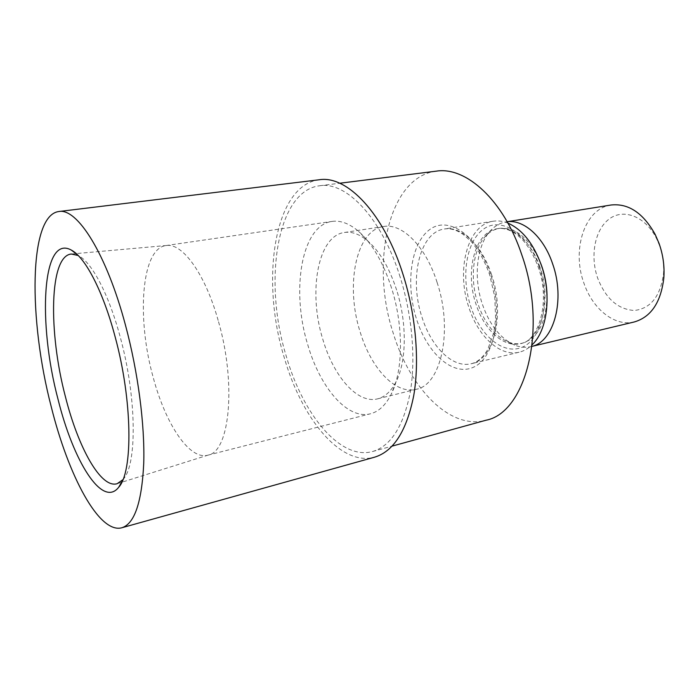 <?xml version="1.0" encoding="UTF-8"?>
<svg xmlns="http://www.w3.org/2000/svg" width="699" height="699" viewBox="0 0 699 699"><rect width="100%" height="100%" fill="white"/><g stroke="black" fill="none" stroke-linecap="round" stroke-linejoin="round"><path stroke-width="0.52" stroke-dasharray="3.5 2.62" d="M507.955 223.147C502.887 221.111 497.968 220.473 493.188 221.225C467.439 224.632 455.931 269.945 468.793 307.184C477.933 336.263 500.03 357.11 519.296 352.165C524.005 351.029 528.304 348.548 532.201 344.729M540.694 263.348C529.816 238.612 516.054 226.948 499.427 228.355C494.586 229.185 490.252 231.483 486.434 235.24C472.847 248.311 469.44 278.578 477.933 303.829C484.538 323.043 494.455 335.703 507.684 341.811C512.655 343.821 517.54 344.275 522.328 343.183C538.221 338.106 546.452 322.056 547.02 295.039M506.085 221.871L507.151 221.697L506.085 221.871C500.685 222.78 495.871 225.331 491.624 229.508C476.779 243.82 473.057 276.586 482.266 303.916C489.431 324.703 500.231 338.438 514.682 345.114C520.205 347.351 525.631 347.849 530.96 346.625L532.018 346.346L530.96 346.625M611.031 205.008C584.67 208.573 571.555 249.639 583.831 282.912C592.481 308.888 614.613 326.949 634.351 321.942M659.646 245.742L656.483 238.403C645.343 216.288 623.508 208.11 609.196 219.005C594.753 229.665 589.912 256.026 597.662 278.097C605.701 298.595 617.907 309.386 634.281 310.487C650.682 308.617 660.433 296.341 663.517 273.659C664.181 264.213 662.888 254.908 659.646 245.742M436.325 171.15C388.338 176.803 370.138 263.296 393.161 332.942C409.736 388.059 449.981 430.392 485.997 420.23M400.16 277.092C381.925 218.167 346.276 181.181 319.661 185.751C276.507 190.932 263.27 281.697 286.118 355.704C302.754 414.262 340.238 460.606 372.654 451.493C390.898 445.997 403.41 426.338 410.208 392.515C415.931 359.356 412.27 315.546 400.16 277.092M391.51 287.927C383.122 262.195 372.113 243.304 358.482 231.255C349.299 223.497 340.5 220.22 332.104 221.417C301.295 225.261 290.836 290.697 307.822 344.957C320.098 387.534 347.386 419.968 370.461 413.773C378.683 411.659 385.542 405.263 391.056 394.577C403.227 371.326 403.812 326.284 391.51 287.927M218.158 320.404C205.174 273.868 182.491 242.981 166.537 245.498L165.934 245.567C141.181 248.599 136.55 318.342 153.186 377.338C165.41 423.603 189.211 460.23 207.743 455.215L208.328 455.049C229.84 451.423 236.577 382.956 218.158 320.404M396.613 290.024C389.413 267.988 379.898 251.719 368.058 241.216C359.854 234.27 351.973 231.352 344.406 232.479C317.564 235.878 308.006 292.453 322.894 339.583C333.624 376.464 357.495 404.144 377.591 398.849C385 396.98 391.16 391.265 396.08 381.706C406.643 361.4 407.159 322.859 396.613 290.024M437.076 282.37C425.743 246.284 402.126 222.981 383.699 226.493C355.817 230.05 345.192 285.699 360.116 331.833C370.828 367.945 395.293 394.795 416.167 389.299C441.052 385.228 453.319 330.461 437.076 282.37M319.286 179.757C274.017 185.156 260.334 279.993 284.1 357.093C301.426 418.168 340.588 466.81 374.612 457.172M122.91 479.689L123.347 479.156C137.187 464.232 136.716 397.259 120.324 337.442C109.044 294.821 92.076 262.719 78.812 255.834L78.209 255.511M490.401 273.991C477.557 234.812 448.05 215.353 429.474 229.753C410.671 243.584 405.411 284.257 416.447 318.823C427.229 353.511 453.153 377.023 473.826 367.062C494.674 357.713 503.533 313.003 490.401 273.991M491.598 274.786C481.995 245.008 461.122 225.768 444.389 228.992C419.54 232.251 409.029 278.586 421.899 316.9C431.073 346.809 452.655 368.495 471.257 363.716C493.782 359.924 505.377 314.314 491.598 274.786M539.139 266.59C527.946 233.23 501.27 216.489 483.883 228.879C466.294 240.788 460.781 276.192 470.637 306.118C480.257 336.175 504.049 355.957 523.053 346.844C542.214 338.237 550.611 299.801 539.139 266.59M540.03 267.394C531.659 242.046 512.848 225.69 497.461 228.678C474.909 231.71 464.66 271.465 476.028 304.222C484.084 329.753 503.516 347.91 520.388 343.646C541.061 340.116 552.053 300.954 540.03 267.394M493.188 221.225L444.389 228.992C448.644 228.267 453.319 229.106 458.413 231.526L462.808 234.121L470.829 241.146C478.492 249.814 484.765 260.998 489.641 274.707L494.743 296.822L495.652 318.884L493.817 332.654L487.657 349.64C482.817 357.687 477.347 362.379 471.257 363.716L519.296 352.165M499.427 228.355L497.461 228.678C501.865 227.918 506.644 228.826 511.817 231.413C515.486 233.746 515.679 233.029 523.324 240.666C529.449 247.804 534.438 256.699 538.3 267.341C551.118 302.309 538.081 341.986 520.388 343.646L522.328 343.183M486.434 235.24L491.624 229.508M656.483 238.403L655.155 234.383M319.661 185.751L339.705 183.243M165.934 245.567L332.104 221.417M368.058 241.216L358.482 231.255M344.406 232.479L383.699 226.493M78.812 255.834L77.572 254.882M166.537 245.498L76.182 253.58M75.92 253.606L71.359 254.017M208.328 455.049L121.783 482.249M121.53 482.327L117.17 483.691M123.347 479.156L122.57 480.51M377.591 398.849L416.167 389.299M396.08 381.706L391.056 394.577M207.743 455.215L370.461 413.773M372.654 451.493L392.13 446.119M663.517 273.659L663.832 277.887M507.684 341.811L514.682 345.114"/><path stroke-width="1.05" d="M532.201 344.729C547.3 330.601 551.834 295.039 541.375 265.297C533.459 243.558 522.319 229.508 507.955 223.147M547.02 295.039C546.767 285.498 545.106 276.157 542.031 267.018L540.694 263.348M552.603 263.768C543.665 236.917 523.787 219.346 507.159 221.723L611.031 205.008C628.418 203.147 643.124 212.933 655.155 234.383L659.061 243.435C663.063 254.751 664.653 266.232 663.832 277.887C660.948 302.309 651.119 316.988 634.351 321.942L532.009 346.372C554.045 341.435 565.491 299.53 552.603 263.768M392.13 446.119L485.997 420.23C526.041 412.777 547.964 328.722 521.821 254.934C503.804 200.263 465.962 166.31 436.325 171.15L339.705 183.243M121.844 527.762L374.612 457.172C393.607 451.405 406.652 430.872 413.738 395.564C419.723 360.937 415.888 315.153 403.209 274.995C384.135 213.51 346.975 175.073 319.286 179.757L58.777 211.526C28.598 215.467 28.476 319.688 51.237 406.739C68.319 475.643 99.066 534.097 121.844 527.762C134.549 523.787 141.845 502.275 143.741 463.227C144.894 424.765 138.07 372.165 125.514 325.332C106.501 253.554 77.126 207.682 58.777 211.526M78.209 255.511L71.359 254.017C49.323 255.808 48.24 331.789 65.391 396.613C78.157 447.57 100.892 488.837 117.17 483.691L122.91 479.689M58.034 399.295C37.685 323.113 41.923 233.615 71.35 250.102C85.199 257.215 103.111 291.273 115.108 336.743C132.548 400.588 133.151 471.904 118.664 487.308C102.22 508.313 73.185 460.877 58.034 399.295M77.572 254.882L71.35 250.102M122.57 480.51L118.664 487.308"/></g></svg>
